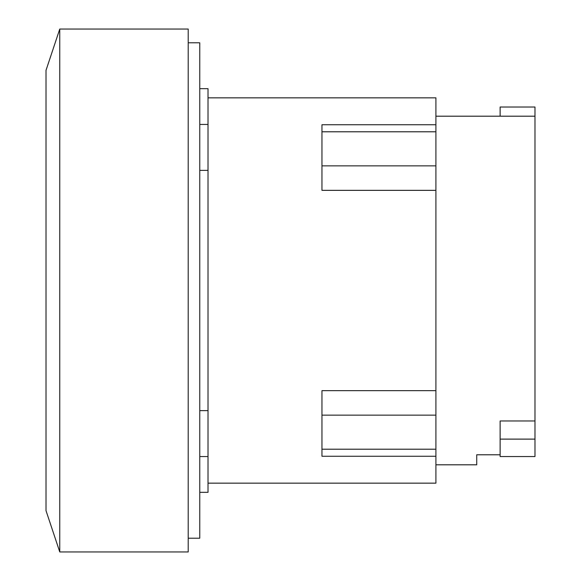 <?xml version="1.0" encoding="UTF-8"?>
<svg xmlns="http://www.w3.org/2000/svg" width="581" height="581" viewBox="0 0 581 581"><rect width="100%" height="100%" fill="white"/><g stroke="black" fill="none" stroke-linecap="round" stroke-linejoin="round"><path stroke-width="0.87" d="M500.125 439.12L500.125 456.55L534.985 456.55L534.985 439.12L500.125 439.12L500.125 420.971L534.985 420.971L534.985 439.12M500.125 116.193L500.125 107.02L534.985 107.02L534.985 420.971M435.903 464.807L476.732 464.807L476.732 454.785L500.125 454.785M435.903 124.741L321.961 124.741L321.961 190.343L435.903 190.343L435.903 97.848L208.02 97.848M435.903 390.657L321.961 390.657L321.961 456.259L435.903 456.259L435.903 190.343M208.02 483.152L435.903 483.152L435.903 456.259M59.763 29.05L46.015 70.323L46.015 510.677L59.763 551.95L188.2 551.95L188.2 29.05L59.763 29.05L59.763 551.95M199.762 492.332L208.02 492.332L208.02 88.668L199.762 88.668M208.02 170.378L199.762 170.378M199.762 410.622L208.02 410.622M188.2 538.202L199.762 538.202L199.762 42.798L188.2 42.798M435.903 165.854L321.961 165.854M435.903 131.793L321.961 131.793M435.903 449.207L321.961 449.207M435.903 415.146L321.961 415.146M435.903 116.193L534.985 116.193M208.02 456.557L199.762 456.557M208.02 124.443L199.762 124.443"/></g></svg>
